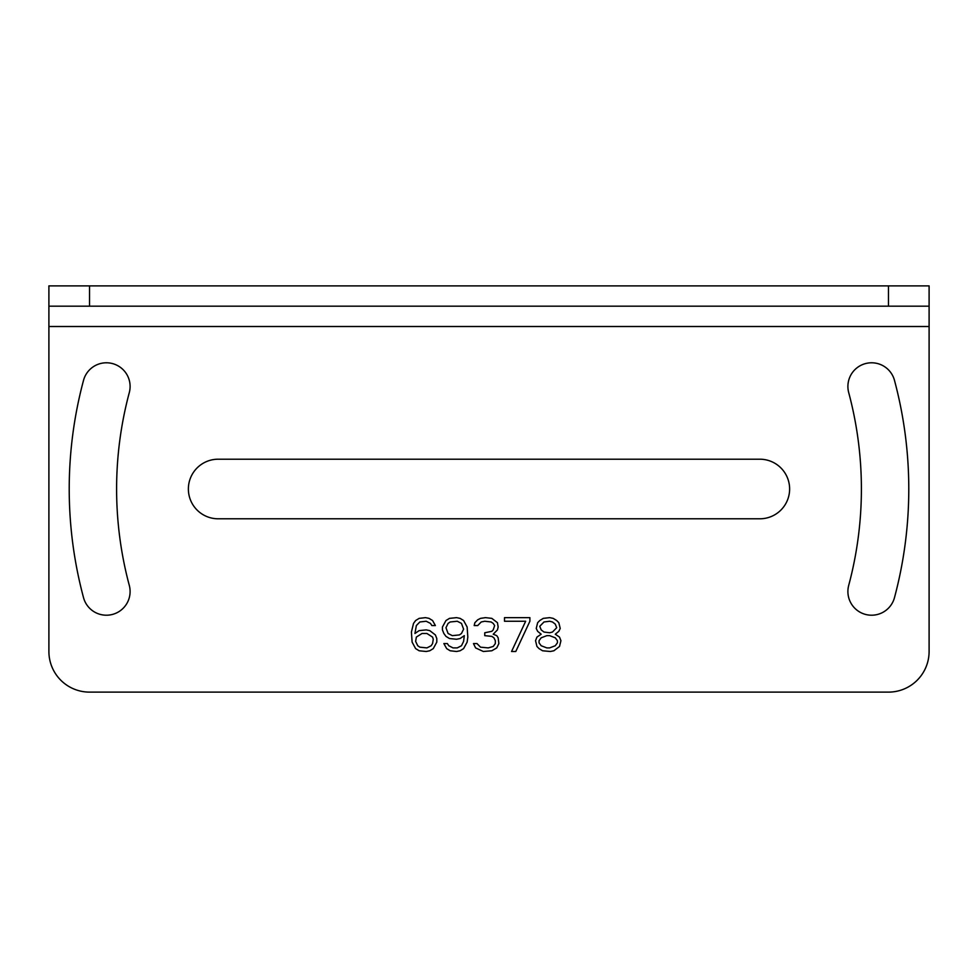 <?xml version="1.0" encoding="UTF-8"?>
<svg xmlns="http://www.w3.org/2000/svg" width="978" height="978" viewBox="0 0 978 978"><rect width="100%" height="100%" fill="white"/><g stroke="black" fill="none" stroke-linecap="round" stroke-linejoin="round"><path stroke-width="1.47" d="M929.1 326.505L929.1 651.495A40.624 40.624 0 0 1 888.476 692.118L89.524 692.118A40.624 40.624 0 0 1 48.9 651.495L48.9 326.505L929.1 326.505L929.1 306.187L89.524 306.187L89.524 285.882L929.1 285.882L929.1 306.187L929.1 285.882M48.9 326.505L48.9 306.187L89.524 306.187M48.9 306.187L48.9 285.882L89.524 285.882M848.708 392.618A23.692 23.692 0 0 1 865.457 363.596A23.692 23.692 0 0 1 894.479 380.356A419.782 419.782 0 0 1 894.479 597.644A23.692 23.692 0 0 1 865.457 614.404A23.692 23.692 0 0 1 848.708 585.382A372.398 372.398 0 0 0 848.708 392.618M129.292 392.618A23.692 23.692 0 0 0 112.543 363.596A23.692 23.692 0 0 0 83.521 380.356A419.782 419.782 0 0 0 83.521 597.644A23.692 23.692 0 0 0 112.543 614.404A23.692 23.692 0 0 0 129.292 585.382A372.398 372.398 0 0 1 129.292 392.618M759.833 518.792A29.792 29.792 0 0 0 789.625 489A29.792 29.792 0 0 0 759.833 459.208L218.167 459.208A29.792 29.792 0 0 0 188.375 489A29.792 29.792 0 0 0 218.167 518.792L759.833 518.792M435.381 634.93L429.745 630.614L426.212 629.893L419.171 630.614L414.929 633.487L416.347 625.565L419.868 621.971L426.212 621.25L430.454 623.402L431.86 625.565L435.381 625.565L432.569 620.529L429.036 618.365L425.516 617.644L419.171 618.365L415.638 620.529L413.523 623.402L411.408 632.045L412.117 642.13L415.638 648.622L419.171 650.773L426.212 651.495L429.745 650.773L433.266 648.622L436.799 642.13L436.799 638.536L435.381 634.93M443.853 643.573L446.677 648.622L450.198 650.773L456.543 651.495L460.076 650.773L463.596 648.622L467.129 642.13L467.826 637.094L467.129 627.008L463.596 620.529L460.076 618.365L456.543 617.644L449.489 618.365L445.968 620.529L442.435 627.008L442.435 629.893L443.853 633.487L445.968 636.372L449.489 638.536L456.543 639.257L460.076 638.536L464.305 635.651L463.596 641.409L461.482 645.737L457.252 647.901L453.022 647.901L448.792 645.737L447.374 643.573L443.853 643.573M496.751 647.901L498.866 643.573L498.157 637.815L496.751 635.651L493.218 634.209L497.447 629.893L498.157 627.008L497.447 622.693L491.812 618.365L485.467 617.644L480.528 618.365L477.704 619.808L474.88 622.693L474.183 625.565L477.704 625.565L481.225 621.971L484.758 621.25L491.103 621.971L493.218 623.402L494.636 625.565L493.218 629.893L491.812 631.336L484.758 632.766L484.758 635.651L491.812 636.372L493.927 637.815L495.333 640.7L495.333 643.573L493.218 646.458L488.279 647.901L480.528 647.179L476.995 643.573L473.474 643.573L475.589 647.901L483.352 651.495L491.812 650.773L496.751 647.901M529.893 621.25L529.893 617.644L504.501 617.644L504.501 621.25L525.663 621.25L511.555 651.495L515.785 651.495L529.893 621.25M541.176 634.209L536.946 637.094L535.541 640.7L536.946 646.458L539.061 648.622L542.594 650.773L550.345 651.495L553.878 650.773L559.514 646.458L560.932 640.7L559.514 637.094L555.284 634.209L558.817 631.336L560.223 628.451L558.817 622.693L556.702 620.529L553.169 618.365L549.648 617.644L543.291 618.365L539.77 620.529L537.655 622.693L536.237 628.451L537.655 631.336L541.176 634.209M48.9 651.495A40.624 40.624 0 0 0 89.524 692.118M888.476 692.118A40.624 40.624 0 0 0 929.1 651.495M432.569 637.094L433.266 639.257L432.569 643.573L431.151 645.737L426.921 647.901L419.868 647.179L417.753 645.737L415.638 641.409L416.347 637.094L421.983 633.487L426.921 633.487L432.569 637.094M463.596 629.172L461.482 633.487L459.367 634.93L452.313 635.651L448.083 633.487L445.968 627.729L448.083 623.402L450.198 621.971L457.252 621.25L461.482 623.402L463.596 629.172M546.824 647.901L541.176 645.737L539.061 642.852L539.061 640.7L541.176 637.815L546.824 635.651L549.648 635.651L555.284 637.815L557.399 640.7L557.399 642.852L555.284 645.737L549.648 647.901L546.824 647.901M549.648 621.25L552.46 621.971L555.284 624.123L556.702 627.729L552.46 632.045L549.648 632.766L544 632.045L541.176 629.893L539.77 626.287L544 621.971L549.648 621.25M888.476 306.187L888.476 285.882"/></g></svg>

